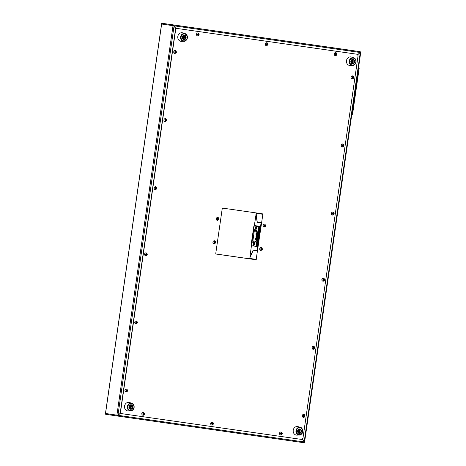 <?xml version="1.0" encoding="UTF-8"?>
<svg xmlns="http://www.w3.org/2000/svg" width="466" height="466" viewBox="0 0 466 466"><rect width="100%" height="100%" fill="white"/><g stroke="black" fill="none" stroke-linecap="round" stroke-linejoin="round"><path stroke-width="0.7" d="M251.436 245.763L249.881 257.197M256.026 214.529L254.29 225.946M255.951 212.892A0.39 0.349 -81.6 0 1 256.119 213.282L257.273 222.195L261.449 222.812L257.413 250.825L253.236 250.207L257.413 250.825M253.236 250.207L249.613 258.414A0.39 0.349 -81.6 0 1 249.211 258.758L216.201 254.028M249.793 257.185L253.224 250.05L257.075 250.615L261.065 222.911L257.215 222.346L255.939 214.517M254.605 226.057A1.491 0.699 -81.8 0 0 253.702 227.437L251.29 244.167A1.491 0.699 -81.8 0 0 251.768 245.745L255.391 246.281A1.491 0.699 -81.8 0 0 256.294 244.9L258.706 228.171A1.491 0.699 -81.8 0 0 258.228 226.593L254.605 226.057A0.472 0.419 98.4 0 1 255.083 225.649L259.329 226.272A1.963 0.915 98.2 0 1 259.958 228.352L257.547 245.081A1.963 0.915 98.2 0 1 256.358 246.893L255.735 246.805A0.472 0.419 98.4 0 0 255.741 246.805L256.358 246.893M255.618 259.702L216.375 254.081A0.786 0.693 98.4 0 1 215.799 253.201L222.195 208.85A0.786 0.693 98.4 0 1 222.993 208.168L262.23 213.789A0.786 0.693 98.4 0 0 262.23 213.789A0.786 0.693 98.4 0 1 262.807 214.669L256.236 258.991A0.786 0.693 -81.6 0 1 255.438 259.673L255.618 259.702A0.786 0.693 98.4 0 0 256.416 259.02M261.607 249.537L260.931 248.949L261.746 248.57L261.607 249.537L261.513 248.535M260.838 250.44A1.491 1.322 -81.6 0 1 261.245 247.481A1.491 1.322 -81.6 0 1 261.275 247.487M260.873 249.432L261.368 249.508M264.968 226.196L264.298 225.602L265.113 225.224L264.968 226.196L264.874 225.189M264.205 227.099A1.491 1.322 -81.6 0 1 264.181 227.093A1.491 1.322 -81.6 0 1 264.636 224.14M264.239 226.092L264.735 226.161M215.088 242.093L214.535 242.873L214.226 241.97L215.088 242.093L214.459 241.714M214.057 243.741L214.051 243.741A1.491 1.322 -81.6 0 1 214.459 240.782L214.488 240.782A1.491 1.322 98.4 0 0 214.057 243.741C215.974 243.205 216.119 242.221 214.488 240.782A1.491 1.322 98.4 0 1 215.577 242.448M214.296 242.838L214.849 242.058M217.511 219.189L217.587 218.624L218.449 218.752L217.896 219.533L217.511 219.189M217.389 220.389A1.491 1.322 -81.6 0 1 217.797 217.43A1.491 1.322 -81.6 0 1 217.826 217.436M217.663 219.498L218.368 219.311M218.135 219.276L218.449 218.752M218.216 218.717L217.826 218.373M256.405 226.785A1.241 0.577 -81.8 0 0 255.706 227.932A1.241 0.577 -81.8 0 0 256.05 229.225M256.714 227.222A0.85 0.396 -81.8 0 0 256.23 228.002A0.85 0.396 -81.8 0 0 256.475 228.893M254.046 243.124A1.241 0.577 -81.8 0 0 253.353 244.271A1.241 0.577 -81.8 0 0 253.696 245.565M254.36 243.561A0.85 0.396 -81.8 0 0 253.871 244.347A0.85 0.396 -81.8 0 0 254.116 245.238M255.997 229.225L255.997 229.225A1.241 0.577 -81.8 0 0 256.749 228.078A1.241 0.577 -81.8 0 0 256.352 226.773L256.352 226.773A1.241 0.577 -81.8 0 0 255.607 227.915A1.241 0.577 -81.8 0 0 255.997 229.225M253.644 245.565L253.644 245.565A1.241 0.577 -81.8 0 0 254.389 244.423A1.241 0.577 -81.8 0 0 253.999 243.112L253.999 243.112A1.241 0.577 -81.8 0 0 253.248 244.254A1.241 0.577 -81.8 0 0 253.644 245.565M255.921 234.311L256.609 234.806L255.921 234.311L256.084 233.146L256.888 232.86L256.084 233.146M256.009 234.322L256.178 233.157M256.259 235.557L256.97 235.26L256.172 235.546L256.038 237.112L256.632 237.596L256.038 237.112M256.172 235.546L255.945 237.101M255.187 239.367L255.875 239.868L255.187 239.367L255.356 238.202L256.16 237.922L255.356 238.202M255.281 239.384L255.45 238.213M257.36 234.916L256.609 234.806L256.888 232.86L257.512 232.953L256.521 232.808M256.603 235.208L257.302 235.307L256.97 235.26L256.632 237.596L256.97 237.643M256.516 239.955L255.875 239.868L256.16 237.922L256.912 238.027L255.793 237.87M256.737 228.002L256.422 228.526L256.271 228.229L256.416 227.647L256.737 227.862M256.533 228.416L256.65 227.606M254.069 244.772L254.139 243.922L254.232 244.778M254.261 244.598L254.314 244.213M261.065 222.911L257.215 222.346M257.436 250.667L257.075 250.615M262.078 213.766A0.786 0.693 -81.6 0 1 262.626 214.64L262.807 214.669M134.476 417.67L287.65 439.607A0.786 0.367 -81.8 0 1 287.173 440.335L133.998 418.392A0.786 0.693 98.4 0 1 133.422 417.519A0.786 0.693 -81.6 0 1 132.624 418.2L117.479 416.027A0.786 0.693 -81.6 0 1 116.902 415.154L173.026 25.688L174.068 25.898L117.962 415.247L120.723 412.905A1.963 1.736 98.4 0 0 120.764 412.969L118.003 415.311L134.476 417.67A0.786 0.367 98.2 0 1 133.998 418.392L132.705 418.206L133.998 418.392L134.295 417.647M173.771 25.397L173.824 25.007A0.786 0.693 -81.6 0 0 173.026 25.688L173.369 25.741A0.39 0.349 98.4 0 1 173.771 25.397L176.113 28.869A1.963 1.736 98.4 0 0 176.055 28.921L173.713 25.828M130.754 408.129A1.87 1.654 -81.6 0 1 129.898 408.665M130.602 407.068L130.171 407.564L129.589 407.406L129.437 406.754L129.868 406.265L130.451 406.422L130.602 407.068L129.583 406.218M129.886 407.523L130.317 407.028M127.725 410.948A4.322 3.827 -81.6 0 1 124.62 405.764A4.322 3.827 -81.6 0 1 129.589 402.542L131.831 403.317A3.874 3.425 98.4 0 0 127.381 406.206A3.874 3.425 98.4 0 0 130.165 410.849A3.874 3.425 98.4 0 0 130.719 410.878A3.874 3.425 98.4 0 0 134.109 407.5A3.874 3.425 98.4 0 0 131.831 403.317C133.06 403.352 133.829 404.75 134.138 407.505C132.985 410.121 131.849 411.245 130.719 410.878L128.348 410.977A4.322 3.827 -81.6 0 1 127.725 410.948M352.68 62.665A1.87 1.654 -81.6 0 1 351.824 63.201L352.978 62.403L353.251 61.052L352.354 59.73M352.529 61.605L352.098 62.1L351.515 61.943L351.364 61.291L351.795 60.801L352.378 60.959L352.529 61.605L351.51 60.755M351.813 62.06L352.244 61.564M349.651 65.485A4.322 3.827 -81.6 0 1 346.547 60.3A4.322 3.827 -81.6 0 1 351.515 57.079L353.758 57.854A3.874 3.425 98.4 0 0 349.308 60.743A3.874 3.425 98.4 0 0 352.086 65.386A3.874 3.425 98.4 0 0 352.645 65.415A3.874 3.425 98.4 0 0 356.036 62.036A3.874 3.425 98.4 0 0 353.758 57.854C354.987 57.889 355.75 59.287 356.065 62.042C354.911 64.657 353.776 65.782 352.645 65.415L350.275 65.514A4.322 3.827 -81.6 0 1 349.651 65.485M299.417 432.285A1.87 1.654 -81.6 0 1 298.56 432.827M299.265 431.231L298.834 431.72L298.252 431.563L298.1 430.91L298.531 430.421L299.114 430.578L299.265 431.231L298.246 430.38M298.549 431.679L298.98 431.184M296.388 435.104A4.322 3.827 -81.6 0 1 293.283 429.92A4.322 3.827 -81.6 0 1 298.252 426.699L300.5 427.473A3.874 3.425 98.4 0 0 296.044 430.363A3.874 3.425 98.4 0 0 298.828 435.005A3.874 3.425 98.4 0 0 299.382 435.034A3.874 3.425 98.4 0 0 302.772 431.662A3.874 3.425 98.4 0 0 300.5 427.473C301.723 427.508 302.492 428.906 302.801 431.662C301.648 434.277 300.512 435.401 299.382 435.034L297.011 435.133A4.322 3.827 -81.6 0 1 296.388 435.104M184.018 38.509A1.87 1.654 -81.6 0 1 183.161 39.045L184.315 38.247L184.588 36.89L183.691 35.573M183.866 37.449L183.435 37.944L182.853 37.787L182.701 37.134L183.132 36.645L183.715 36.802L183.866 37.449L182.847 36.598M183.15 37.903L183.581 37.408M180.989 41.328A4.322 3.827 -81.6 0 1 177.884 36.144A4.322 3.827 -81.6 0 1 182.853 32.923L185.095 33.698A3.874 3.425 98.4 0 0 180.645 36.587A3.874 3.425 98.4 0 0 183.423 41.229A3.874 3.425 98.4 0 0 183.983 41.258A3.874 3.425 98.4 0 0 187.373 37.88A3.874 3.425 98.4 0 0 185.095 33.698C186.324 33.733 187.087 35.125 187.402 37.886C186.249 40.501 185.113 41.625 183.983 41.258L181.612 41.358A4.322 3.827 -81.6 0 1 180.989 41.328M143.918 414.152L143.056 414.024L143.61 413.243L143.918 414.152L143.377 413.208M142.94 415.229A1.491 1.322 -81.6 0 1 142.66 412.375A1.491 1.322 -81.6 0 1 143.377 412.276M143.213 414.332L143.685 414.117M266.954 44.882L266.564 44.538L267.117 43.757L267.507 44.101L266.954 44.882M266.447 45.744A1.491 1.322 -81.6 0 1 265.428 43.693A1.491 1.322 -81.6 0 1 266.884 42.79M266.721 44.847L267.507 44.101M267.268 44.066L266.878 43.722M348.463 49.978L348.434 49.973A0.786 0.693 -81.6 0 1 348.44 49.973L162.651 23.364L360.043 51.679A0.786 0.693 -81.6 0 1 360.62 52.559L360.102 52.542L357.585 54.761M302.207 439.054L304.496 442.018A0.786 0.693 -81.6 0 1 303.698 442.7L288.553 440.533A0.786 0.693 98.4 0 0 288.553 440.533L287.254 440.341L288.547 440.527M288.32 439.706A0.39 0.349 98.4 0 0 288.605 440.143L288.844 439.782M304.123 441.966L303.698 442.7L288.553 440.533A0.786 0.367 98.2 0 0 289.025 439.805L304.123 441.966M117.566 415.212L117.246 415.2A0.39 0.349 98.4 0 0 117.537 415.637L117.869 415.241M304.082 441.908L302.265 439.013M357.632 54.825L360.189 52.553M304.182 441.919L304.496 442.018L304.182 441.919L360.288 52.565M190.413 28.181L189.219 28.012L190.413 28.181L190.349 27.378A0.786 0.367 98.2 0 1 190.6 28.205L343.774 50.147A0.786 0.367 -81.8 0 0 343.524 49.314A0.786 0.693 98.4 0 1 344.094 50.188A0.786 0.693 -81.6 0 1 344.898 49.513L360.043 51.679L360.247 52.507L344.968 50.316L344.898 49.513A0.786 0.367 98.2 0 1 345.149 50.345L344.968 50.316M288.605 440.143L288.553 440.533A0.786 0.693 98.4 0 1 287.976 439.654A0.786 0.693 98.4 0 1 287.178 440.335L133.998 418.392M287.65 439.607L289.025 439.805M161.62 24.249L161.417 23.982A0.786 0.693 -81.6 0 1 162.215 23.3L173.824 25.007L174.127 25.846L189.219 28.012A0.786 0.367 -81.8 0 0 188.969 27.179L180.493 25.933A0.786 0.693 -81.6 0 1 180.493 25.933L335.042 48.068A0.786 0.693 -81.6 0 1 335.048 48.068L336.417 48.26A0.786 0.693 98.4 0 0 336.341 48.254M162.622 23.358L162.215 23.3M344.444 50.241L344.444 50.241A0.39 0.349 -81.6 0 1 344.84 49.903M189.889 28.106L189.889 28.106A0.39 0.349 -81.6 0 1 190.291 27.762M190.349 27.378A0.786 0.693 98.4 0 0 189.546 28.053A0.786 0.693 98.4 0 0 188.969 27.179L180.493 25.933M105.869 414.321L117.473 416.027L105.869 414.321A0.786 0.693 -81.6 0 1 105.293 413.441L105.322 413.249M161.609 24.244L105.555 413.284M133.095 417.472A0.786 0.367 -81.8 0 1 132.624 418.2L117.479 416.027L117.531 415.637M173.369 25.741L173.888 25.869L173.369 25.741M117.246 415.2L117.781 415.223M117.822 415.282L117.479 416.027M133.765 417.571A0.39 0.349 98.4 0 0 134.057 418.008L134.057 418.008M120.723 412.905A1.963 1.736 -81.6 0 1 120.432 411.49L175.379 30.197A1.963 1.736 -81.6 0 1 176.055 28.921M122.045 413.709L121.876 413.68A1.963 1.736 -81.6 0 1 120.764 412.969M176.113 28.869A1.963 1.736 -81.6 0 1 177.383 28.496L356.373 54.132A1.963 1.736 -81.6 0 1 356.379 54.138A1.963 1.736 -81.6 0 1 356.385 54.138L356.554 54.161A1.963 1.736 -81.6 0 1 357.993 56.351L303.046 437.644A1.963 1.736 -81.6 0 1 301.048 439.345L122.057 413.709A1.963 1.736 -81.6 0 1 120.618 411.519L175.56 30.226A1.963 1.736 -81.6 0 1 177.563 28.525L356.379 54.138M174.867 53.474A1.491 1.322 -81.6 0 1 174.034 51.091A1.491 1.322 -81.6 0 1 175.303 50.52M165.057 121.562A1.491 1.322 -81.6 0 1 164.218 119.18A1.491 1.322 -81.6 0 1 165.494 118.609M155.248 189.65A1.491 1.322 -81.6 0 1 154.409 187.268A1.491 1.322 -81.6 0 1 155.679 186.697M145.712 255.793A1.491 1.322 -81.6 0 1 144.879 253.411A1.491 1.322 -81.6 0 1 146.149 252.84M135.903 323.882A1.491 1.322 -81.6 0 1 135.064 321.499A1.491 1.322 -81.6 0 1 136.34 320.928M126.094 391.97A1.491 1.322 -81.6 0 1 125.255 389.588A1.491 1.322 -81.6 0 1 126.525 389.011M213.265 423.041A1.491 1.322 98.4 0 0 210.789 424.194A1.491 1.322 98.4 0 0 211.809 425.097L211.756 425.085A1.491 1.322 -81.6 0 1 210.947 422.703A1.491 1.322 -81.6 0 1 212.216 422.132M280.625 434.947A1.491 1.322 -81.6 0 1 279.792 432.565A1.491 1.322 -81.6 0 1 281.056 431.994M303.36 417.355A1.491 1.322 -81.6 0 1 302.527 414.973A1.491 1.322 -81.6 0 1 303.797 414.402M313.169 349.273A1.491 1.322 -81.6 0 1 312.337 346.885A1.491 1.322 -81.6 0 1 313.606 346.314M322.955 281.179L323.008 281.184A1.491 1.322 -81.6 0 1 322.146 278.796A1.491 1.322 -81.6 0 1 323.416 278.225L323.445 278.231A1.491 1.322 98.4 0 0 323.008 281.184A1.491 1.322 98.4 0 0 323.695 281.085M332.514 215.042A1.491 1.322 -81.6 0 1 331.681 212.653A1.491 1.322 -81.6 0 1 332.951 212.082M342.324 146.953A1.491 1.322 -81.6 0 1 341.491 144.565A1.491 1.322 -81.6 0 1 342.76 143.994M352.11 78.859L352.162 78.871A1.491 1.322 -81.6 0 1 351.306 76.476A1.491 1.322 -81.6 0 1 352.57 75.911L352.599 75.911A1.491 1.322 98.4 0 0 352.162 78.871A1.491 1.322 98.4 0 0 352.849 78.766M335.287 55.605A1.491 1.322 -81.6 0 1 334.454 53.217A1.491 1.322 -81.6 0 1 335.724 52.646M197.607 35.882A1.491 1.322 -81.6 0 1 196.769 33.5A1.491 1.322 -81.6 0 1 198.038 32.929M197.642 34.874L198.137 34.95L198.277 33.977M198.458 34.496L198.37 34.979L197.875 34.909L198.015 33.936L198.691 34.531M335.322 54.598L335.823 54.668L335.963 53.695M336.137 54.219L336.056 54.703L335.561 54.633L335.701 53.66L336.376 54.254M352.174 77.857L352.989 77.478L352.809 76.954M352.908 77.962L352.232 77.368L353.047 76.989L353.222 77.513L352.669 77.927M342.359 145.945L342.86 146.015L342.999 145.043M343.093 146.05L342.417 145.456L343.232 145.077L343.413 145.602L342.86 146.015M332.549 214.034L333.365 213.655L333.184 213.131M333.283 214.139L332.608 213.545L333.423 213.166L333.598 213.69L333.044 214.104M323.02 280.177L323.835 279.798L323.654 279.274M323.748 280.282L323.078 279.687L323.893 279.309L324.068 279.833L323.515 280.247M313.204 348.265L313.705 348.335L313.845 347.362M313.938 348.37L313.263 347.776L314.078 347.397L314.259 347.921L313.705 348.335M303.395 416.354L304.211 415.969L304.03 415.451M304.129 416.458L303.453 415.864L304.269 415.486L304.444 416.004L303.89 416.423M280.66 433.945L281.476 433.561L281.295 433.042M281.394 434.05L280.718 433.456L281.534 433.077L281.709 433.596L281.155 434.015M211.814 424.083L212.315 424.153L212.455 423.18M212.548 424.188L211.873 423.594L212.688 423.215L212.869 423.74L212.315 424.153M126.129 390.962L126.944 390.584L126.764 390.059M126.362 390.997L126.181 390.473L126.997 390.094L127.177 390.619L126.362 390.997M135.938 322.874L136.754 322.495L136.573 321.971M136.171 322.909L136.311 321.936L136.812 322.006L136.672 322.979L136.171 322.909M145.747 254.785L146.248 254.855L146.388 253.883M145.986 254.82L145.806 254.296L146.621 253.918L146.802 254.442L145.986 254.82M155.283 188.643L156.098 188.264L155.918 187.74M155.516 188.678L155.335 188.159L156.151 187.775L156.331 188.299L155.516 188.678M165.092 120.554L165.908 120.176L165.727 119.651M165.331 120.589L165.15 120.071L165.966 119.686L165.826 120.659L165.331 120.589M174.901 52.466L175.402 52.542L175.542 51.569M175.14 52.501L175.28 51.528L175.775 51.604L175.635 52.576L175.14 52.501M352.552 114.24L359.17 68.333L352.576 114.246L351.783 114.525L352.232 114.595M359.17 68.333L352.471 114.228L351.836 114.141M358.96 67.902L358.511 67.838L359.088 68.321L358.453 68.228M259.778 248.78A1.491 1.322 98.4 0 0 260.873 250.446C262.783 249.922 262.929 248.937 261.304 247.487A1.491 1.322 98.4 0 0 259.778 248.78M261.321 249.759A0.746 0.658 -81.6 0 1 261.537 248.279A0.746 0.658 -81.6 0 1 261.321 249.759M263.139 225.433A1.491 1.322 98.4 0 0 264.234 227.099C266.15 226.581 266.29 225.596 264.665 224.146A1.491 1.322 98.4 0 0 263.139 225.433M264.688 226.412A0.746 0.658 -81.6 0 1 264.898 224.932A0.746 0.658 -81.6 0 1 264.688 226.412M215.269 242.407A0.746 0.658 -81.6 0 1 213.964 242.221A0.746 0.658 -81.6 0 1 215.269 242.407M218.944 219.107A1.491 1.322 98.4 0 0 216.329 218.729A1.491 1.322 98.4 0 0 217.418 220.395L217.36 220.389M217.325 218.874A0.746 0.658 -81.6 0 1 218.636 219.061A0.746 0.658 -81.6 0 1 217.325 218.874M217.797 217.43L217.855 217.441A1.491 1.322 98.4 0 0 217.849 217.441C219.538 218.496 219.393 219.48 217.418 220.395M256.772 230.606L254.774 230.315A0.804 0.379 -81.8 0 0 254.29 231.054L252.875 240.858A0.804 0.379 -81.8 0 0 253.131 241.714L255.129 242.005L253.131 241.714A0.588 0.524 98.4 0 0 252.531 242.221A1.398 0.652 98.2 0 1 252.089 240.747L253.498 230.944A1.398 0.652 98.2 0 1 254.343 229.656A0.588 0.524 98.4 0 0 254.774 230.315L256.772 230.606M257.04 231.451L253.498 230.944M255.636 241.254L252.089 240.747M254.343 229.656L256.521 229.977A1.002 0.466 98.2 0 1 256.801 230.303L257.587 232.796A0.588 0.373 162.5 0 0 257.651 233.186M257.587 232.796A1.002 0.466 98.2 0 1 257.628 233.53L256.778 239.454A1.002 0.466 98.2 0 1 256.533 240.147L255.071 242.308A1.002 0.466 98.2 0 1 254.71 242.541L252.531 242.221M256.801 230.303A0.588 0.373 162.5 0 0 256.754 230.554L257.564 233.524L256.556 239.891A0.588 0.379 34 0 0 256.533 240.147M256.521 229.977A0.588 0.524 98.4 0 0 256.754 230.559L256.952 230.635M256.696 239.786A0.588 0.379 34 0 0 256.556 239.891L255.1 242.058A0.588 0.524 98.4 0 0 254.71 242.541M253.702 227.437L253.65 227.425C253.574 226.575 254.052 225.987 255.083 225.649L258.712 226.185A0.472 0.419 98.4 0 0 258.228 226.593M251.768 245.745A0.472 0.419 98.4 0 0 252.112 246.269L251.238 244.155L253.65 227.425M255.391 246.281A0.472 0.419 98.4 0 0 255.735 246.805A1.963 0.915 98.2 0 0 256.929 244.994L256.294 244.9M259.329 226.272L258.712 226.185A1.963 0.915 98.2 0 1 259.335 228.264L258.706 228.171M259.958 228.352L259.335 228.264L256.929 244.994L257.547 245.081M256.271 228.229L256.568 228.27M256.271 228.09L256.568 228.13M253.918 244.417L254.215 244.458M253.941 244.271L254.238 244.318M256.119 213.282L262.591 214.238M256.09 259.37L249.613 258.414M255.473 259.679L249.211 258.758M129.426 407.593A0.938 0.827 -81.6 0 1 130.608 406.236A0.938 0.827 -81.6 0 1 129.426 407.593M131.202 404.803A2.26 1.998 98.4 0 0 130.556 409.276A2.26 1.998 98.4 0 0 131.202 404.803M132.332 407.249A1.87 1.654 -81.6 0 1 129.065 406.777A1.87 1.654 -81.6 0 1 132.332 407.249M130.387 410.488A3.483 3.081 -81.6 0 1 127.83 406.602A3.483 3.081 -81.6 0 1 131.377 403.591A3.483 3.081 -81.6 0 1 133.928 407.476A3.483 3.081 -81.6 0 1 130.387 410.488M351.352 62.129A0.938 0.827 -81.6 0 1 352.535 60.772A0.938 0.827 -81.6 0 1 351.352 62.129M353.129 59.339A2.26 1.998 98.4 0 0 352.482 63.813A2.26 1.998 98.4 0 0 353.129 59.339M354.259 61.786A1.87 1.654 -81.6 0 1 350.991 61.314A1.87 1.654 -81.6 0 1 354.259 61.786M352.308 65.024A3.483 3.081 -81.6 0 1 349.756 61.139A3.483 3.081 -81.6 0 1 353.304 58.128A3.483 3.081 -81.6 0 1 355.855 62.013A3.483 3.081 -81.6 0 1 352.308 65.024M298.089 431.749A0.938 0.827 -81.6 0 1 299.271 430.392A0.938 0.827 -81.6 0 1 298.089 431.749M299.865 428.959A2.26 1.998 98.4 0 0 299.224 433.432A2.26 1.998 98.4 0 0 299.865 428.959M300.995 431.405A1.87 1.654 -81.6 0 1 297.727 430.933A1.87 1.654 -81.6 0 1 299.626 429.32A1.87 1.654 -81.6 0 1 299.632 429.326A1.87 1.654 -81.6 0 1 300.995 431.405M299.05 434.644A3.483 3.081 -81.6 0 1 296.493 430.759A3.483 3.081 -81.6 0 1 300.04 427.753A3.483 3.081 -81.6 0 1 302.591 431.632A3.483 3.081 -81.6 0 1 299.05 434.644M182.689 37.973A0.938 0.827 -81.6 0 1 183.872 36.616A0.938 0.827 -81.6 0 1 182.689 37.973M184.466 35.183A2.26 1.998 98.4 0 0 183.82 39.657A2.26 1.998 98.4 0 0 184.466 35.183M185.596 37.63A1.87 1.654 -81.6 0 1 182.328 37.158A1.87 1.654 -81.6 0 1 185.596 37.63M183.645 40.868A3.483 3.081 -81.6 0 1 181.093 36.983A3.483 3.081 -81.6 0 1 184.641 33.971A3.483 3.081 -81.6 0 1 187.192 37.857A3.483 3.081 -81.6 0 1 183.645 40.868M142.911 415.223L142.969 415.235C144.81 414.792 144.955 413.808 143.4 412.276A1.491 1.322 98.4 0 0 141.944 414.332A1.491 1.322 98.4 0 0 143.656 415.13M143.761 414.495A0.746 0.658 -81.6 0 1 143.295 413.121A0.746 0.658 -81.6 0 1 143.761 414.495M267.531 43.082A1.491 1.322 98.4 0 0 265.667 43.367A1.491 1.322 98.4 0 0 266.476 45.75L266.418 45.738M266.616 44.911A0.746 0.658 -81.6 0 1 267.455 43.728A0.746 0.658 -81.6 0 1 266.616 44.911M344.962 50.072L344.549 50.013L344.962 50.078M173.917 25.572L173.474 25.508L173.923 25.583M288.804 439.933L288.326 439.869M134.255 417.798L133.777 417.728M117.77 415.439L117.251 415.363M360.043 51.679L348.434 49.973M336.417 48.26L344.898 49.513M173.824 25.007L188.969 27.179M173.026 25.688L161.417 23.982M105.293 413.441L116.902 415.154M198.685 33.22A1.491 1.322 98.4 0 0 196.821 33.505A1.491 1.322 98.4 0 0 197.631 35.888L197.578 35.876M197.683 34.012A0.746 0.658 -81.6 0 1 198.708 34.909A0.746 0.658 -81.6 0 1 197.683 34.012M336.37 52.943A1.491 1.322 98.4 0 0 334.506 53.229A1.491 1.322 98.4 0 0 335.316 55.605L335.264 55.6M335.363 53.73A0.746 0.658 -81.6 0 1 336.394 54.633A0.746 0.658 -81.6 0 1 335.363 53.73M353.624 76.814A1.491 1.322 98.4 0 0 352.599 75.911C354.038 76.75 354.148 77.7 352.931 78.754L352.162 78.871M353.345 77.152A0.746 0.658 -81.6 0 1 352.11 77.729A0.746 0.658 -81.6 0 1 353.345 77.152M343.809 144.903A1.491 1.322 98.4 0 0 341.333 146.056A1.491 1.322 98.4 0 0 343.04 146.854M343.535 145.241A0.746 0.658 -81.6 0 1 342.294 145.817A0.746 0.658 -81.6 0 1 343.535 145.241M334 212.991A1.491 1.322 98.4 0 0 331.518 214.144A1.491 1.322 98.4 0 0 333.231 214.942M333.726 213.329A0.746 0.658 -81.6 0 1 332.485 213.906A0.746 0.658 -81.6 0 1 333.726 213.329M324.464 279.134A1.491 1.322 98.4 0 0 323.445 278.231C324.884 279.07 324.994 280.014 323.777 281.074L323.008 281.184M324.19 279.472A0.746 0.658 -81.6 0 1 322.955 280.049A0.746 0.658 -81.6 0 1 324.19 279.472M314.655 347.222A1.491 1.322 98.4 0 0 312.179 348.376A1.491 1.322 98.4 0 0 313.886 349.168M314.381 347.56A0.746 0.658 -81.6 0 1 313.14 348.137A0.746 0.658 -81.6 0 1 314.381 347.56M304.846 415.305A1.491 1.322 98.4 0 0 302.364 416.464A1.491 1.322 98.4 0 0 304.077 417.256M304.566 415.649A0.746 0.658 -81.6 0 1 303.331 416.225A0.746 0.658 -81.6 0 1 304.566 415.649M282.111 432.897A1.491 1.322 98.4 0 0 279.629 434.056A1.491 1.322 98.4 0 0 281.336 434.848M281.831 433.24A0.746 0.658 -81.6 0 1 280.596 433.817A0.746 0.658 -81.6 0 1 281.831 433.24M212.187 422.132L212.246 422.138C213.684 422.977 213.795 423.92 212.578 424.98L211.809 425.097A1.491 1.322 98.4 0 0 212.496 424.992M212.991 423.378A0.746 0.658 -81.6 0 1 211.75 423.955A0.746 0.658 -81.6 0 1 212.991 423.378M126.117 391.97C127.975 391.323 128.121 390.339 126.554 389.017A1.491 1.322 98.4 0 0 125.5 391.685A1.491 1.322 98.4 0 0 126.117 391.97L126.065 391.964M127.195 390.997A0.746 0.658 -81.6 0 1 126.169 390.094A0.746 0.658 -81.6 0 1 127.195 390.997M135.932 323.887C137.785 323.235 137.93 322.251 136.363 320.928A1.491 1.322 98.4 0 0 135.309 323.596A1.491 1.322 98.4 0 0 135.932 323.887L135.874 323.876M137.004 322.909A0.746 0.658 -81.6 0 1 135.979 322.006A0.746 0.658 -81.6 0 1 137.004 322.909M145.742 255.799C147.6 255.152 147.745 254.162 146.178 252.84A1.491 1.322 98.4 0 0 145.118 255.508A1.491 1.322 98.4 0 0 145.742 255.799L145.689 255.787M146.819 254.82A0.746 0.658 -81.6 0 1 145.788 253.918A0.746 0.658 -81.6 0 1 146.819 254.82M155.271 189.656C157.129 189.01 157.275 188.019 155.708 186.697A1.491 1.322 98.4 0 0 154.654 189.365A1.491 1.322 98.4 0 0 155.271 189.656L155.219 189.645M156.349 188.678A0.746 0.658 -81.6 0 1 155.324 187.775A0.746 0.658 -81.6 0 1 156.349 188.678M165.086 121.568C166.939 120.921 167.084 119.937 165.517 118.609A1.491 1.322 98.4 0 0 164.463 121.276A1.491 1.322 98.4 0 0 165.086 121.568L165.028 121.556M166.158 120.589A0.746 0.658 -81.6 0 1 165.133 119.686A0.746 0.658 -81.6 0 1 166.158 120.589M174.896 53.479C176.754 52.833 176.899 51.848 175.333 50.52A1.491 1.322 98.4 0 0 174.272 53.188A1.491 1.322 98.4 0 0 174.896 53.479L174.843 53.474M175.973 52.501A0.746 0.658 -81.6 0 1 174.942 51.604A0.746 0.658 -81.6 0 1 175.973 52.501M255.083 225.649L255.7 225.736M129.915 408.676L131.051 407.867L131.325 406.515L130.428 405.193M130.428 408.863C128.29 408.909 129.362 404.109 130.969 405.164M352.354 63.399C350.216 63.446 351.288 58.646 352.896 59.7M298.578 432.832L299.714 432.023L299.993 430.671L299.09 429.349M299.09 433.019C296.953 433.065 298.024 428.266 299.632 429.326M183.691 39.243C181.554 39.29 182.625 34.49 184.233 35.544M266.855 42.785L266.907 42.79C268.614 43.74 268.474 44.724 266.476 45.75M360.707 52.588L304.589 442.018M343.524 49.314L335.042 48.068M105.497 413.231L161.551 24.238M197.631 35.888C199.116 35.777 199.495 34.903 198.761 33.255L198.015 32.923M335.316 55.605C336.802 55.501 337.18 54.621 336.446 52.973L335.695 52.641M342.3 146.947L343.122 146.842C344.339 145.782 344.228 144.839 342.79 144L342.731 143.994M332.485 215.036L333.307 214.931C334.524 213.871 334.413 212.927 332.974 212.088L332.922 212.082M313.146 349.267L313.968 349.162C315.185 348.102 315.074 347.158 313.635 346.32L313.577 346.314M303.331 417.355L304.152 417.251C305.37 416.19 305.259 415.247 303.82 414.408L303.768 414.396M280.596 434.947L281.417 434.842C282.635 433.782 282.524 432.838 281.085 431.999L281.033 431.988"/></g></svg>

